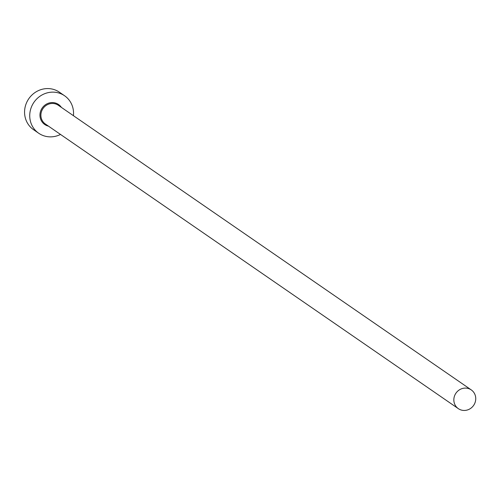 <?xml version="1.0" encoding="UTF-8"?>
<svg xmlns="http://www.w3.org/2000/svg" width="499" height="499" viewBox="0 0 499 499"><rect width="100%" height="100%" fill="white"/><g stroke="black" fill="none" stroke-linecap="round" stroke-linejoin="round"><path stroke-width="0.75" d="M459.56 409.373A11.383 10.747 124.6 0 0 474.05 404.739A11.383 10.747 124.6 0 0 471.256 389.9A11.383 10.747 124.6 0 0 470.027 389.176A11.383 10.747 124.6 0 0 455.537 393.811A11.383 10.747 124.6 0 0 458.332 408.65A11.383 10.747 124.6 0 0 459.56 409.373M73.428 115.687A22.773 21.494 124.6 0 0 64.564 95.752A22.773 21.494 124.6 0 0 62.113 94.305A22.773 21.494 124.6 0 0 33.127 103.574A22.773 21.494 124.6 0 0 38.716 133.252A22.773 21.494 124.6 0 0 41.174 134.699A22.773 21.494 124.6 0 0 60.504 134.437M64.564 95.752L59.4 92.19A22.773 21.494 124.6 0 0 56.948 90.743A22.773 21.494 124.6 0 0 27.963 100.012A22.773 21.494 124.6 0 0 33.552 129.69L38.716 133.252M48.465 126.141A12.144 11.465 -55.4 0 1 46.058 125.274A12.144 11.465 -55.4 0 1 41.373 109.375A12.144 11.465 -55.4 0 1 57.229 103.73A12.144 11.465 -55.4 0 1 61.389 107.391M471.256 389.9L58.314 105.27A11.383 10.747 124.6 0 0 57.086 104.547A11.383 10.747 124.6 0 0 42.59 109.181A11.383 10.747 124.6 0 0 45.39 124.02L458.332 408.65"/></g></svg>
